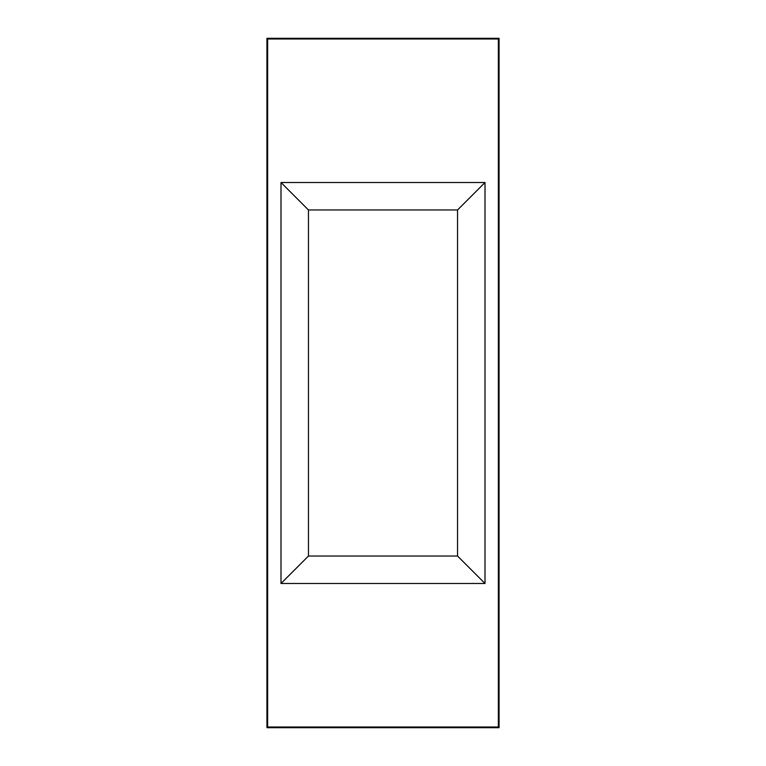 <?xml version="1.0" encoding="UTF-8"?>
<svg xmlns="http://www.w3.org/2000/svg" width="766" height="766" viewBox="0 0 766 766"><rect width="100%" height="100%" fill="white"/><g stroke="black" fill="none" stroke-linecap="round" stroke-linejoin="round"><path stroke-width="1.15" d="M267.631 727.001L267.631 38.999L498.369 38.999L498.369 727.001L267.631 727.001M485.002 182.509L280.998 182.509L280.998 583.491L485.002 583.491L457.551 556.039L457.551 209.961L485.002 182.509L485.002 583.491M266.932 727.7L266.932 38.3L499.068 38.3L499.068 727.7L266.932 727.7M280.998 583.491L308.449 556.039L457.551 556.039M280.998 182.509L308.449 209.961L457.551 209.961M308.449 209.961L308.449 556.039"/></g></svg>

